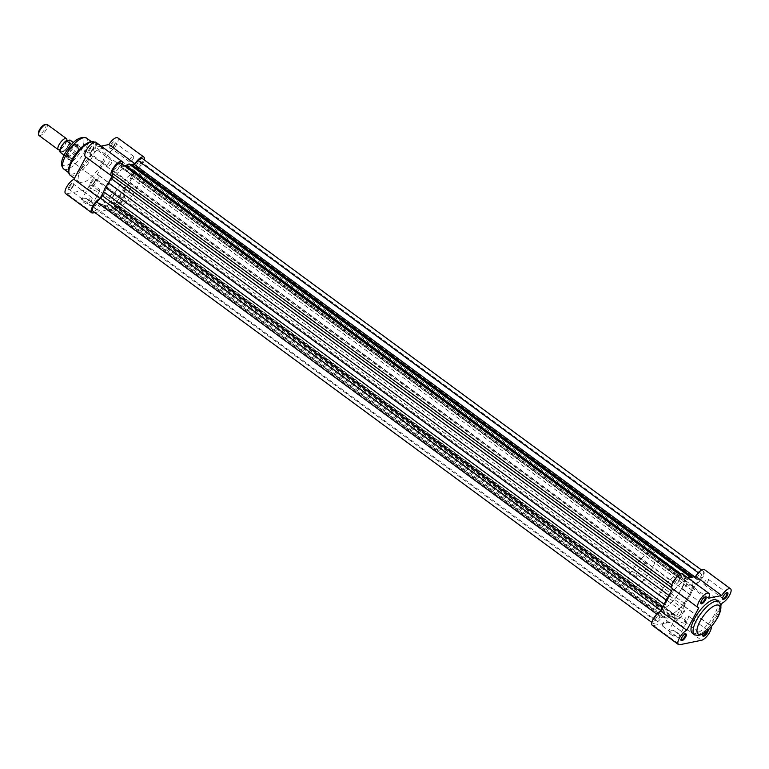 <?xml version="1.0" encoding="UTF-8"?>
<svg xmlns="http://www.w3.org/2000/svg" width="769" height="769" viewBox="0 0 769 769"><rect width="100%" height="100%" fill="white"/><g stroke="black" fill="none" stroke-linecap="round" stroke-linejoin="round"><path stroke-width="0.58" stroke-dasharray="3.85 2.88" d="M66.845 140.323A6.863 2.47 -53.7 0 1 65.182 144.351A6.863 2.47 -53.7 0 1 63.394 146.783A6.863 2.47 -53.7 0 1 60.049 149.561M39.008 135.479A6.863 2.47 126.3 0 0 40.026 135.632A6.863 2.47 126.3 0 0 45.794 130.345A6.863 2.47 126.3 0 0 47.14 124.424M44.785 124.578A5.748 2.067 -53.7 0 1 45.044 128.759A5.748 2.067 -53.7 0 1 39.69 134.094A5.748 2.067 -53.7 0 1 38.45 133.133M61.885 151.714A6.863 2.47 -53.7 0 1 62.097 145.822A6.863 2.47 -53.7 0 1 63.885 143.39A6.863 2.47 -53.7 0 1 67.97 140.362A6.863 2.47 -53.7 0 1 68.278 145.351A6.863 2.47 -53.7 0 1 61.885 151.714M645.201 563.552A8.238 2.961 -53.7 0 1 646.431 563.735A8.238 2.961 -53.7 0 1 644.816 570.838A8.238 2.961 -53.7 0 1 637.895 577.183A8.238 2.961 -53.7 0 1 636.674 577A8.238 2.961 -53.7 0 1 638.289 569.887A8.238 2.961 -53.7 0 1 645.201 563.552M71.44 144.418L72.536 145.091L75.804 144.534A8.238 2.961 -53.7 0 1 76.737 144.562A8.238 2.961 -53.7 0 1 77.035 144.716A8.238 2.961 -53.7 0 1 75.41 151.82A8.238 2.961 -53.7 0 1 68.499 158.164L69.489 155.79L63.808 151.618A7.892 2.836 126.3 0 0 68.989 145.399A7.892 2.836 126.3 0 0 70.017 140.035M680.171 573.453A21.965 7.901 -53.7 0 1 683.449 573.934A21.965 7.901 -53.7 0 1 679.133 592.889A21.965 7.901 -53.7 0 1 660.696 609.788A21.965 7.901 -53.7 0 1 657.418 609.308A21.965 7.901 -53.7 0 1 661.734 590.352A21.965 7.901 -53.7 0 1 680.171 573.453M651.295 552.2A21.965 7.901 -53.7 0 1 654.573 552.68A21.965 7.901 -53.7 0 1 650.257 571.636A21.965 7.901 -53.7 0 1 631.81 588.535A21.965 7.901 -53.7 0 1 628.533 588.054A21.965 7.901 -53.7 0 1 632.849 569.098A21.965 7.901 -53.7 0 1 651.295 552.2M60.251 152.339L63.808 151.618M72.132 144.937L75.698 144.207L73.353 142.486M72.536 145.091L75.698 144.207M64.038 155.127L68.499 158.164A8.238 2.961 -53.7 0 1 67.268 157.981A8.238 2.961 -53.7 0 1 67.038 157.751A8.238 2.961 -53.7 0 1 69.133 150.493A8.238 2.961 -53.7 0 1 75.804 144.534L75.968 144.389M75.804 144.534L76.016 144.399A7.892 2.836 -53.7 0 1 75.102 149.897A7.892 2.836 -53.7 0 1 69.604 156.338M66.269 156.789L69.7 156.088M65.923 156.511L69.489 155.79M66.49 156.972A7.892 2.836 -53.7 0 1 66.345 156.818A7.892 2.836 -53.7 0 1 67.528 151.233A7.892 2.836 -53.7 0 1 72.892 145.033M685.016 634.117A3.432 1.23 126.3 0 0 684.66 634.137A3.432 1.23 126.3 0 0 681.497 637.309A3.432 1.23 126.3 0 0 680.911 639.231A3.432 1.23 126.3 0 0 680.998 639.568M704.798 597.215A3.432 1.23 126.3 0 0 704.452 597.234A3.432 1.23 126.3 0 0 701.28 600.406A3.432 1.23 126.3 0 0 700.694 602.329A3.432 1.23 126.3 0 0 700.79 602.675M703.164 633.925A4.114 1.48 -53.7 0 1 703.462 633.31A4.114 1.48 -53.7 0 1 707.269 629.503A4.114 1.48 -53.7 0 1 708.172 630.071M707.115 631.032A3.432 1.23 126.3 0 0 706.99 629.753A3.432 1.23 126.3 0 0 706.451 629.686A3.432 1.23 126.3 0 0 703.279 632.858A3.432 1.23 126.3 0 0 702.703 634.79A3.432 1.23 126.3 0 0 702.789 635.127M726.59 592.774A3.432 1.23 126.3 0 0 726.244 592.784A3.432 1.23 126.3 0 0 723.071 595.956A3.432 1.23 126.3 0 0 722.485 597.888A3.432 1.23 126.3 0 0 722.572 598.224M670.741 634.3A6.517 2.249 28.2 0 0 677.191 637.222A6.517 2.249 28.2 0 0 679.652 635.78A6.517 2.249 28.2 0 0 677.105 632.993A6.517 2.249 28.2 0 0 668.972 630.051A6.517 2.249 28.2 0 0 670.741 634.3M677.076 632.493A5.835 2.009 -151.8 0 1 679.354 634.992A5.835 2.009 -151.8 0 1 679.363 635.838A5.835 2.009 -151.8 0 1 671.375 633.656A5.835 2.009 -151.8 0 1 669.088 630.32A5.835 2.009 -151.8 0 1 669.789 629.859A5.835 2.009 -151.8 0 1 677.076 632.493M684.074 619.439A5.835 2.009 -151.8 0 1 686.371 622.775A5.835 2.009 -151.8 0 1 678.373 620.602A5.835 2.009 -151.8 0 1 676.086 617.267A5.835 2.009 -151.8 0 1 684.074 619.439M704.452 569.608A8.92 3.211 -53.7 0 1 703.52 575.904A8.92 3.211 -53.7 0 1 696.08 583.882L684.074 606.28A8.92 3.211 -53.7 0 1 684.67 606.51A8.92 3.211 -53.7 0 1 683.737 612.806A8.92 3.211 -53.7 0 1 675.422 621.073L653.631 625.524A8.92 3.211 -53.7 0 1 652.304 625.332M696.08 583.882L722.178 603.088M662.926 623.649A3.432 1.23 126.3 0 0 662.57 626.062A3.432 1.23 126.3 0 0 666.281 622.957A3.432 1.23 126.3 0 0 666.636 620.535A3.432 1.23 126.3 0 0 662.926 623.649M684.718 619.199A3.432 1.23 126.3 0 0 684.362 621.621A3.432 1.23 126.3 0 0 688.072 618.516A3.432 1.23 126.3 0 0 688.428 616.094A3.432 1.23 126.3 0 0 684.718 619.199M682.718 586.747A3.432 1.23 126.3 0 0 682.353 589.169A3.432 1.23 126.3 0 0 686.063 586.055A3.432 1.23 126.3 0 0 686.419 583.633A3.432 1.23 126.3 0 0 682.718 586.747M704.5 582.296A3.432 1.23 126.3 0 0 704.144 584.719A3.432 1.23 126.3 0 0 707.855 581.614A3.432 1.23 126.3 0 0 708.211 579.192A3.432 1.23 126.3 0 0 704.5 582.296M681.161 589.429A21.965 7.901 126.3 0 0 683.449 573.934A21.965 7.901 126.3 0 0 659.706 593.812A21.965 7.901 126.3 0 0 657.418 609.308A21.965 7.901 126.3 0 0 681.161 589.429M689.101 595.273A21.965 7.901 126.3 0 0 691.398 579.778A21.965 7.901 126.3 0 0 667.646 599.657A21.965 7.901 126.3 0 0 665.358 615.152A21.965 7.901 126.3 0 0 689.101 595.273A21.965 7.901 126.3 0 0 691.398 579.778A21.965 7.901 126.3 0 0 667.646 599.657A21.965 7.901 126.3 0 0 665.358 615.152A21.965 7.901 126.3 0 0 689.101 595.273M692.35 633.147A20.455 7.363 126.3 0 0 714.459 614.633A20.455 7.363 126.3 0 0 716.593 600.195M711.325 626.783A8.92 3.211 126.3 0 0 710.767 625.716A8.92 3.211 126.3 0 0 710.172 625.476L720.851 605.559M672.606 588.804L672.683 588.66A8.92 3.211 -53.7 0 1 672.087 588.429M682.661 574.049A8.92 3.211 -53.7 0 1 682.391 578.999L708.489 598.205M687.871 577.884L682.391 578.999M672.683 588.66L698.781 607.866M684.074 606.28L710.172 625.476M120.454 200.776A3.499 1.259 -53.7 0 1 116.667 203.948A3.499 1.259 -53.7 0 1 117.032 201.478A3.499 1.259 -53.7 0 1 120.82 198.306A3.499 1.259 -53.7 0 1 120.454 200.776M681.084 613.345A3.499 1.259 -53.7 0 1 677.306 616.517A3.499 1.259 -53.7 0 1 677.672 614.047A3.499 1.259 -53.7 0 1 681.449 610.874A3.499 1.259 -53.7 0 1 681.084 613.345M107.016 187.088A21.965 7.901 126.3 0 0 104.728 202.593A21.965 7.901 126.3 0 0 128.471 182.714A21.965 7.901 126.3 0 0 130.759 167.209A21.965 7.901 126.3 0 0 107.016 187.088A21.965 7.901 -53.7 0 1 130.759 167.209A21.965 7.901 -53.7 0 1 128.471 182.714A21.965 7.901 -53.7 0 1 104.728 202.593A21.965 7.901 -53.7 0 1 107.016 187.088M95.25 205.919A3.499 1.259 126.3 0 0 94.885 208.389A3.499 1.259 126.3 0 0 98.663 205.227A3.499 1.259 126.3 0 0 99.028 202.756A3.499 1.259 126.3 0 0 95.25 205.919M655.88 618.487A3.499 1.259 126.3 0 0 655.515 620.958A3.499 1.259 126.3 0 0 659.302 617.795A3.499 1.259 126.3 0 0 659.667 615.325A3.499 1.259 126.3 0 0 655.88 618.487M118.455 168.324A3.499 1.259 -53.7 0 1 114.668 171.497A3.499 1.259 -53.7 0 1 115.033 169.026A3.499 1.259 -53.7 0 1 118.82 165.854A3.499 1.259 -53.7 0 1 118.455 168.324M679.085 580.893A3.499 1.259 -53.7 0 1 675.297 584.056A3.499 1.259 -53.7 0 1 675.663 581.585A3.499 1.259 -53.7 0 1 679.45 578.423A3.499 1.259 -53.7 0 1 679.085 580.893M136.824 164.576A3.499 1.259 126.3 0 0 136.459 167.046A3.499 1.259 126.3 0 0 140.237 163.874A3.499 1.259 126.3 0 0 140.602 161.403A3.499 1.259 126.3 0 0 136.824 164.576M697.454 577.144A3.499 1.259 126.3 0 0 697.089 579.615A3.499 1.259 126.3 0 0 700.876 576.442A3.499 1.259 126.3 0 0 701.241 573.972A3.499 1.259 126.3 0 0 697.454 577.144M663.993 604.867A24.704 8.892 126.3 0 0 662.849 608.183A2.749 0.99 126.3 0 1 661.215 610.788L657.37 614.614A6.863 2.47 126.3 0 0 654.236 618.824A6.863 2.47 126.3 0 0 653.525 623.669A6.863 2.47 126.3 0 0 657.803 621.669L661.648 617.853A2.749 0.99 -53.7 0 1 663.359 617.055A2.749 0.99 -53.7 0 1 663.397 617.084A24.704 8.892 126.3 0 0 663.734 617.363A24.704 8.892 126.3 0 0 665.07 617.949L667.156 618.401L670.289 616.882A24.704 8.892 126.3 0 0 673.413 615.037A2.749 0.99 126.3 0 1 674.49 614.777A2.749 0.99 126.3 0 1 674.673 615.19L674.855 618.189A6.863 2.47 -53.7 0 0 675.307 619.218A6.863 2.47 -53.7 0 0 680.507 616.238A6.863 2.47 -53.7 0 0 683.901 609.192L683.718 606.193A2.749 0.99 126.3 0 1 684.179 604.674A2.749 0.99 126.3 0 1 684.814 603.703A24.704 8.892 126.3 0 0 687.784 599.484L692.533 590.64A24.704 8.892 126.3 0 0 693.907 586.747A2.749 0.99 126.3 0 1 694.292 585.824A2.749 0.99 126.3 0 1 695.541 584.142L699.386 580.326L138.747 167.757L134.911 171.574A2.749 0.99 126.3 0 0 133.652 173.265A2.749 0.99 126.3 0 0 133.268 174.178A24.704 8.892 126.3 0 1 131.893 178.072L127.154 186.915A24.704 8.892 126.3 0 1 124.174 191.135A2.749 0.99 126.3 0 0 123.549 192.106A2.749 0.99 126.3 0 0 123.078 193.634L123.271 196.633A6.863 2.47 -53.7 0 1 119.868 203.679A6.863 2.47 -53.7 0 1 114.677 206.659A6.863 2.47 -53.7 0 1 114.225 205.621L114.033 202.632A2.749 0.99 126.3 0 0 113.85 202.218A2.749 0.99 126.3 0 0 112.783 202.478A24.704 8.892 126.3 0 1 109.659 204.323L106.516 205.832L104.43 205.39A24.704 8.892 126.3 0 1 103.104 204.804A24.704 8.892 126.3 0 1 102.767 204.516A2.749 0.99 -53.7 0 0 102.729 204.487A2.749 0.99 -53.7 0 0 101.018 205.285L97.173 209.101A6.863 2.47 126.3 0 1 92.886 211.1M669.366 594.841A24.704 8.892 126.3 0 1 671.943 591.226A2.749 0.99 -53.7 0 0 673.038 588.737L672.856 585.738A6.863 2.47 -53.7 0 1 674.019 581.922A6.863 2.47 -53.7 0 1 681.44 575.712A6.863 2.47 -53.7 0 1 681.901 576.74L682.084 579.739A2.749 0.99 126.3 0 0 682.266 580.153A2.749 0.99 126.3 0 0 683.343 579.893L122.704 167.325A24.704 8.892 126.3 0 1 124.751 166.046M683.343 579.893A24.704 8.892 126.3 0 1 686.467 578.048L687.448 577.577M120.81 163.143A6.863 2.47 -53.7 0 1 121.262 164.172L121.454 167.171A2.749 0.99 126.3 0 0 121.637 167.584A2.749 0.99 126.3 0 0 122.704 167.325M667.156 618.401L106.516 205.832M690.735 594.946L130.105 182.378M138.747 167.757A6.863 2.47 126.3 0 0 142.601 158.693M699.386 580.326A6.863 2.47 126.3 0 0 703.231 571.261A6.863 2.47 126.3 0 0 698.944 573.261L695.109 577.077L694.388 576.558M691.965 577.048A24.704 8.892 126.3 0 1 693.023 577.567A24.704 8.892 126.3 0 1 693.35 577.846A2.749 0.99 126.3 0 0 693.388 577.884A2.749 0.99 126.3 0 0 695.109 577.077M693.35 577.846L132.72 165.277A2.749 0.99 126.3 0 0 132.758 165.316A2.749 0.99 126.3 0 0 132.902 165.373M90.377 201.228A6.517 2.249 28.2 0 0 82.235 198.277A6.517 2.249 28.2 0 0 84.004 202.526A6.517 2.249 28.2 0 0 90.463 205.448A6.517 2.249 28.2 0 0 92.924 204.016A6.517 2.249 28.2 0 0 90.377 201.228M84.648 201.891A5.835 2.009 -151.8 0 1 82.35 198.546A5.835 2.009 -151.8 0 1 83.062 198.094A5.835 2.009 -151.8 0 1 90.348 200.728A5.835 2.009 -151.8 0 1 92.626 203.218A5.835 2.009 -151.8 0 1 92.636 204.064A5.835 2.009 -151.8 0 1 84.648 201.891M68.845 186.78A4.114 1.48 126.3 0 0 69.066 189.77A4.114 1.48 126.3 0 0 72.872 185.963A4.114 1.48 126.3 0 0 73.574 183.647A4.114 1.48 126.3 0 0 71.767 183.387A4.114 1.48 126.3 0 0 68.845 186.78M73.055 186.406A3.432 1.23 -53.7 0 1 69.883 189.578A3.432 1.23 -53.7 0 1 69.345 189.51A3.432 1.23 -53.7 0 1 69.7 187.088A3.432 1.23 -53.7 0 1 73.411 183.983A3.432 1.23 -53.7 0 1 73.632 184.483A3.432 1.23 -53.7 0 1 73.055 186.406M90.636 182.33A4.114 1.48 126.3 0 0 90.857 185.319A4.114 1.48 126.3 0 0 94.654 181.513A4.114 1.48 126.3 0 0 95.356 179.196A4.114 1.48 126.3 0 0 93.549 178.937A4.114 1.48 126.3 0 0 90.636 182.33M94.837 181.955A3.432 1.23 -53.7 0 1 91.674 185.137A3.432 1.23 -53.7 0 1 91.127 185.069A3.432 1.23 -53.7 0 1 91.482 182.647A3.432 1.23 -53.7 0 1 95.193 179.533A3.432 1.23 -53.7 0 1 95.423 180.033A3.432 1.23 -53.7 0 1 94.837 181.955M88.637 149.878A4.114 1.48 126.3 0 0 88.858 152.868A4.114 1.48 126.3 0 0 92.655 149.061A4.114 1.48 126.3 0 0 93.357 146.744A4.114 1.48 126.3 0 0 91.549 146.485A4.114 1.48 126.3 0 0 88.637 149.878M92.838 149.503A3.432 1.23 -53.7 0 1 89.665 152.675A3.432 1.23 -53.7 0 1 89.127 152.608A3.432 1.23 -53.7 0 1 89.483 150.186A3.432 1.23 -53.7 0 1 93.193 147.081A3.432 1.23 -53.7 0 1 93.424 147.581A3.432 1.23 -53.7 0 1 92.838 149.503M110.419 145.428A4.114 1.48 126.3 0 0 110.64 148.417A4.114 1.48 126.3 0 0 114.446 144.61A4.114 1.48 126.3 0 0 115.148 142.294A4.114 1.48 126.3 0 0 113.341 142.044A4.114 1.48 126.3 0 0 110.419 145.428M114.629 145.062A3.432 1.23 -53.7 0 1 111.457 148.234A3.432 1.23 -53.7 0 1 110.919 148.167A3.432 1.23 -53.7 0 1 111.274 145.745A3.432 1.23 -53.7 0 1 114.985 142.64A3.432 1.23 -53.7 0 1 115.206 143.13A3.432 1.23 -53.7 0 1 114.629 145.062M68.72 152.925A8.92 3.211 126.3 0 0 69.2 159.394A8.92 3.211 126.3 0 0 77.438 151.137A8.92 3.211 126.3 0 0 78.957 146.139A8.92 3.211 126.3 0 0 75.035 145.572A8.92 3.211 126.3 0 0 68.72 152.925M77.621 151.589A8.238 2.961 -53.7 0 1 70.008 159.212A8.238 2.961 -53.7 0 1 68.71 159.048A8.238 2.961 -53.7 0 1 69.575 153.233A8.238 2.961 -53.7 0 1 78.476 145.774A8.238 2.961 -53.7 0 1 79.015 146.966A8.238 2.961 -53.7 0 1 77.621 151.589M71.95 160.019A19.215 6.911 -53.7 0 1 92.722 142.63A19.215 6.911 -53.7 0 1 90.713 156.184A19.215 6.911 -53.7 0 1 69.941 173.583A19.215 6.911 -53.7 0 1 71.95 160.019M91.646 188.828A5.835 2.009 -151.8 0 1 89.358 185.492A5.835 2.009 -151.8 0 1 97.346 187.665A5.835 2.009 -151.8 0 1 99.634 191.01A5.835 2.009 -151.8 0 1 91.646 188.828M117.724 137.834A8.92 3.211 -53.7 0 1 116.388 144.851A8.92 3.211 -53.7 0 1 109.352 152.108L97.336 174.505A8.92 3.211 -53.7 0 1 97.932 174.736A8.92 3.211 -53.7 0 1 96.183 182.436A8.92 3.211 -53.7 0 1 88.695 189.299L66.903 193.75A8.92 3.211 -53.7 0 1 65.567 193.557M112.053 176.091L85.955 156.886A8.92 3.211 -53.7 0 1 85.359 156.655M113.408 195.624A3.432 1.23 -53.7 0 1 109.698 198.729A3.432 1.23 -53.7 0 1 110.054 196.306A3.432 1.23 -53.7 0 1 113.764 193.202A3.432 1.23 -53.7 0 1 113.408 195.624M91.617 200.075A3.432 1.23 -53.7 0 1 87.906 203.179A3.432 1.23 -53.7 0 1 88.262 200.757A3.432 1.23 -53.7 0 1 91.972 197.652A3.432 1.23 -53.7 0 1 91.617 200.075M133.191 158.722A3.432 1.23 -53.7 0 1 129.48 161.826A3.432 1.23 -53.7 0 1 129.836 159.404A3.432 1.23 -53.7 0 1 133.546 156.299A3.432 1.23 -53.7 0 1 133.191 158.722M111.409 163.172A3.432 1.23 -53.7 0 1 107.698 166.277A3.432 1.23 -53.7 0 1 108.054 163.855A3.432 1.23 -53.7 0 1 111.765 160.75A3.432 1.23 -53.7 0 1 111.409 163.172M129.711 189.924A8.238 2.961 -53.7 0 1 120.8 197.383A8.238 2.961 -53.7 0 1 121.665 191.568A8.238 2.961 -53.7 0 1 130.567 184.108A8.238 2.961 -53.7 0 1 129.711 189.924M81.658 167.738A20.455 7.363 -53.7 0 1 103.767 149.224A20.455 7.363 -53.7 0 1 101.633 163.653A20.455 7.363 -53.7 0 1 79.524 182.166A20.455 7.363 -53.7 0 1 81.658 167.738M114.956 192.932A21.965 7.901 -53.7 0 1 138.699 173.054A21.965 7.901 -53.7 0 1 136.411 188.559A21.965 7.901 -53.7 0 1 112.668 208.437A21.965 7.901 -53.7 0 1 114.956 192.932M94.885 212.571L114.783 208.505A8.92 3.211 126.3 0 0 122.281 201.641A8.92 3.211 126.3 0 0 124.03 193.942A8.92 3.211 126.3 0 0 123.434 193.711L135.45 171.314A8.92 3.211 126.3 0 0 144.255 159.914M122.463 164.364A8.92 3.211 126.3 0 1 121.752 166.44L124.52 165.873M125.405 165.691L131.326 164.479M103.354 192.298L108.737 182.272M95.933 142.284A8.92 3.211 -53.7 0 1 95.654 147.235L101.143 146.11M135.45 171.314L109.352 152.108M121.752 166.44L95.654 147.235M123.434 193.711L97.336 174.505M60.357 152.127A7.623 2.74 -53.7 0 1 59.934 151.233M69.498 139.948A7.623 2.74 -53.7 0 1 68.652 145.274A7.623 2.74 -53.7 0 1 63.289 151.522M718.659 601.714A20.455 7.363 -53.7 0 1 716.525 616.152A20.455 7.363 -53.7 0 1 694.417 634.665M675.422 621.073L701.52 640.279M653.631 625.524L679.729 644.73M695.541 584.142L134.911 171.574M684.814 603.703L124.174 191.135M657.803 621.669L97.173 209.101M672.856 585.738L671.808 584.969M686.467 578.048L680.921 573.972M682.084 579.739L121.454 167.171M681.901 576.74L121.262 164.172M673.038 588.737L671.597 587.67M657.37 614.614L656.736 614.143M661.648 617.853L101.018 205.285M663.397 617.084L102.767 204.516M665.07 617.949L104.43 205.39M670.289 616.882L109.659 204.323M673.413 615.037L112.783 202.478M674.673 615.19L114.033 202.632M674.855 618.189L114.225 205.621M683.901 609.192L123.271 196.633M683.718 606.193L123.078 193.634M687.784 599.484L127.154 186.915M692.533 590.64L131.893 178.072M693.907 586.747L133.268 174.178M698.944 573.261L698.31 572.79M70.239 175.332A20.455 7.363 126.3 0 0 92.347 156.818A20.455 7.363 126.3 0 0 94.481 142.39A20.455 7.363 126.3 0 0 94.183 142.198L103.767 149.224M65.038 153.675A16.476 5.931 -53.7 0 1 80.38 138.41A16.476 5.931 -53.7 0 1 81.12 150.388A16.476 5.931 -53.7 0 1 65.769 165.652A16.476 5.931 -53.7 0 1 65.038 153.675M63.75 169.026A19.215 6.911 126.3 0 0 84.532 151.637A19.215 6.911 126.3 0 0 86.532 138.074M93.001 212.955L66.903 193.75M114.783 208.505L88.695 189.299M65.182 144.351L66.759 140.169L67.403 140.65L63.885 143.39M63.394 146.783L59.924 149.513M62.097 145.822L60.52 150.003L59.876 149.522M646.431 563.735L77.035 144.716M138.699 173.054L654.573 552.68M66.345 156.818L67.038 157.751M112.668 208.437L628.533 588.054M636.674 577L67.268 157.981M680.911 639.231L680.978 640.068M700.694 602.329L700.761 603.165M702.703 634.79L702.76 635.617M722.485 597.888L722.552 598.715M679.354 634.992L679.652 635.78M686.371 622.775L679.363 635.838M662.57 626.062L681.132 639.731M684.362 621.621L702.924 635.281M682.353 589.169L700.924 602.829M704.144 584.719L722.716 598.378M708.211 579.192L726.782 592.851M686.419 583.633L704.99 597.302M688.428 616.094L706.99 629.753M666.636 620.535L685.208 634.204M684.67 606.51L710.767 625.716M676.086 617.267L669.088 630.32M669.789 629.859L668.972 630.051M726.244 592.784L727.051 592.601M706.451 629.686L707.269 629.503M704.452 597.234L705.269 597.042M684.66 634.137L685.477 633.944M677.306 616.517L116.667 203.948M655.515 620.958L94.885 208.389M675.297 584.056L114.668 171.497M697.089 579.615L136.459 167.046M653.525 623.669L651.872 622.457M682.266 580.153L121.637 167.584M681.44 575.712L679.796 574.491M663.359 617.055L102.729 204.487M663.734 617.363L103.104 204.804M674.49 614.777L113.85 202.218M675.307 619.218L114.677 206.659M703.231 571.261L701.578 570.05M693.388 577.884L132.758 165.316M693.023 577.567L692.244 576.99M701.241 573.972L140.602 161.403M679.45 578.423L118.82 165.854M659.667 615.325L99.028 202.756M681.449 610.874L120.82 198.306M83.062 198.094L82.235 198.277M69.883 189.578L69.066 189.77M91.674 185.137L90.857 185.319M89.665 152.675L88.858 152.868M111.457 148.234L110.64 148.417M70.008 159.212L69.2 159.394M89.358 185.492L82.35 198.546M109.698 198.729L91.127 185.069M87.906 203.179L69.345 189.51M129.48 161.826L110.919 148.167M107.698 166.277L89.127 152.608M120.8 197.383L68.71 159.048M92.722 142.63L91.348 141.611M79.524 182.166L74.41 178.408M69.941 173.583L68.566 172.573M130.567 184.108L78.476 145.774M111.765 160.75L93.193 147.081M133.546 156.299L114.985 142.64M91.972 197.652L73.411 183.983M113.764 193.202L95.193 179.533M124.03 193.942L97.932 174.736M99.634 191.01L92.636 204.064M79.015 146.966L78.957 146.139M115.206 143.13L115.148 142.294M93.424 147.581L93.357 146.744M95.423 180.033L95.356 179.196M73.632 184.483L73.574 183.647M92.626 203.218L92.924 204.016"/><path stroke-width="1.15" d="M60.049 149.561A6.863 2.47 -53.7 0 1 59.309 149.811A6.863 2.47 -53.7 0 1 58.281 149.667A6.863 2.47 -53.7 0 1 59.636 143.736A6.863 2.47 -53.7 0 1 65.394 138.458A6.863 2.47 -53.7 0 1 66.422 138.612A6.863 2.47 -53.7 0 1 66.845 140.323M66.422 138.612L47.14 124.424A6.863 2.47 126.3 0 0 46.121 124.27A6.863 2.47 126.3 0 0 46.063 124.29A6.863 2.47 126.3 0 0 41.084 128.49A6.863 2.47 126.3 0 0 38.556 134.488A6.863 2.47 126.3 0 0 39.008 135.479L58.281 149.667M66.567 140.544L70.017 140.035L73.353 142.486M64.038 155.127L60.251 152.339A7.892 2.836 126.3 0 1 61.28 146.975A7.892 2.836 126.3 0 1 66.461 140.756L71.44 144.418M38.556 134.488L38.45 133.133A5.748 2.067 -53.7 0 1 40.574 128.106A5.748 2.067 -53.7 0 1 44.737 124.588A5.748 2.067 -53.7 0 1 44.785 124.578M685.698 636.934A4.114 1.48 -53.7 0 1 682.785 640.327A4.114 1.48 -53.7 0 1 680.978 640.068A4.114 1.48 -53.7 0 1 681.68 637.761A4.114 1.48 -53.7 0 1 685.477 633.944A4.114 1.48 -53.7 0 1 685.698 636.934M680.998 639.568A3.432 1.23 126.3 0 0 681.132 639.731A3.432 1.23 126.3 0 0 684.843 636.626A3.432 1.23 126.3 0 0 685.208 634.204A3.432 1.23 126.3 0 0 685.016 634.117M705.481 600.031A4.114 1.48 -53.7 0 1 702.568 603.425A4.114 1.48 -53.7 0 1 700.761 603.165A4.114 1.48 -53.7 0 1 701.463 600.858A4.114 1.48 -53.7 0 1 705.269 597.042A4.114 1.48 -53.7 0 1 705.481 600.031M700.79 602.675A3.432 1.23 126.3 0 0 700.924 602.829A3.432 1.23 126.3 0 0 704.635 599.724A3.432 1.23 126.3 0 0 704.99 597.302A3.432 1.23 126.3 0 0 704.798 597.215M708.172 630.071A4.114 1.48 -53.7 0 1 707.49 632.483A4.114 1.48 -53.7 0 1 704.567 635.876A4.114 1.48 -53.7 0 1 702.76 635.617A4.114 1.48 -53.7 0 1 703.164 633.925M702.789 635.127A3.432 1.23 126.3 0 0 702.924 635.281A3.432 1.23 126.3 0 0 706.634 632.176A3.432 1.23 126.3 0 0 707.115 631.032M727.272 595.591A4.114 1.48 -53.7 0 1 724.36 598.974A4.114 1.48 -53.7 0 1 722.552 598.715A4.114 1.48 -53.7 0 1 723.254 596.408A4.114 1.48 -53.7 0 1 727.051 592.601A4.114 1.48 -53.7 0 1 727.272 595.591M722.572 598.224A3.432 1.23 126.3 0 0 722.716 598.378A3.432 1.23 126.3 0 0 726.426 595.273A3.432 1.23 126.3 0 0 726.782 592.851A3.432 1.23 126.3 0 0 726.59 592.774M720.851 605.559L722.178 603.088A8.92 3.211 126.3 0 0 729.618 595.11A8.92 3.211 126.3 0 0 730.55 588.814A8.92 3.211 126.3 0 0 721.707 595.504L708.489 598.205A8.92 3.211 126.3 0 0 708.758 593.255A8.92 3.211 126.3 0 0 700.886 598.542A8.92 3.211 126.3 0 0 698.185 607.635A8.92 3.211 126.3 0 0 698.781 607.866L686.775 630.253A8.92 3.211 126.3 0 0 679.729 637.52A8.92 3.211 126.3 0 0 678.402 644.528A8.92 3.211 126.3 0 0 679.729 644.73L701.52 640.279A8.92 3.211 126.3 0 0 709.835 632.012A8.92 3.211 126.3 0 0 711.325 626.783M718.659 601.714L716.593 600.195A20.455 7.363 126.3 0 0 694.484 618.709A20.455 7.363 126.3 0 0 692.35 633.147L694.417 634.665A20.455 7.363 -53.7 0 1 696.551 620.227A20.455 7.363 -53.7 0 1 718.659 601.714C721.985 604.674 721.63 610.009 717.602 617.718C709.037 631.589 701.309 637.232 694.417 634.665M678.402 644.528L652.304 625.332A8.92 3.211 -53.7 0 1 653.631 618.314A8.92 3.211 -53.7 0 1 660.677 611.047L672.606 588.804M698.185 607.635L672.087 588.429A8.92 3.211 -53.7 0 1 674.788 579.336A8.92 3.211 -53.7 0 1 682.661 574.049L708.758 593.255M730.55 588.814L704.452 569.608A8.92 3.211 -53.7 0 0 695.609 576.308L687.871 577.884M695.609 576.308L721.707 595.504M660.677 611.047L686.775 630.253M656.736 614.143L96.74 202.045A6.863 2.47 126.3 0 0 93.607 206.255A6.863 2.47 126.3 0 0 92.886 211.1L651.872 622.457M671.808 584.969L112.216 173.169A6.863 2.47 -53.7 0 1 113.389 169.353A6.863 2.47 -53.7 0 1 120.81 163.143L679.796 574.491M680.921 573.972L125.828 165.479L128.971 163.97L689.601 576.529L687.448 577.577M125.828 165.479A24.704 8.892 126.3 0 0 124.751 166.046M112.216 173.169L112.409 176.168A2.749 0.99 -53.7 0 1 111.313 178.658A24.704 8.892 126.3 0 0 108.333 182.878L105.382 187.425L666.012 599.993L668.963 595.446L108.333 182.878M669.366 594.841A24.704 8.892 126.3 0 0 668.963 595.446M666.012 599.993L664.224 604.299L103.594 191.731L105.382 187.425M103.594 191.731A24.704 8.892 126.3 0 0 102.219 195.624A2.749 0.99 126.3 0 1 100.576 198.229L96.74 202.045M664.224 604.299A24.704 8.892 126.3 0 0 663.993 604.867M701.578 570.05L142.601 158.693A6.863 2.47 126.3 0 0 138.314 160.692L134.469 164.518A2.749 0.99 126.3 0 1 132.902 165.373M692.244 576.99L132.383 164.999A24.704 8.892 126.3 0 0 131.057 164.412L128.971 163.97M691.965 577.048A24.704 8.892 126.3 0 0 691.687 576.981L689.601 576.529M103.354 192.298L100.037 198.489A8.92 3.211 126.3 0 0 92.597 206.467A8.92 3.211 126.3 0 0 91.665 212.763A8.92 3.211 126.3 0 0 93.001 212.955L94.885 212.571M91.665 212.763L65.567 193.557A8.92 3.211 -53.7 0 1 66.499 187.261A8.92 3.211 -53.7 0 1 73.939 179.283L85.868 157.03M122.463 164.364A8.92 3.211 126.3 0 0 122.031 161.49A8.92 3.211 126.3 0 0 112.389 169.565A8.92 3.211 126.3 0 0 111.457 175.861A8.92 3.211 126.3 0 0 112.053 176.091L108.737 182.272M111.457 175.861L85.359 156.655A8.92 3.211 -53.7 0 1 86.291 150.359A8.92 3.211 -53.7 0 1 95.933 142.284L122.031 161.49M144.255 159.914A8.92 3.211 126.3 0 0 143.822 157.039A8.92 3.211 126.3 0 0 134.979 163.739L108.881 144.534L101.143 146.11M124.52 165.873L125.405 165.691M131.326 164.479L134.979 163.739M108.881 144.534A8.92 3.211 -53.7 0 1 117.724 137.834L143.822 157.039M100.037 198.489L73.939 179.283M59.934 151.233A7.623 2.74 -53.7 0 1 66.394 140.66M717.246 617.94A17.706 6.373 126.3 0 0 716.458 605.059A17.706 6.373 126.3 0 0 699.953 621.477A17.706 6.373 126.3 0 0 700.751 634.358A17.706 6.373 126.3 0 0 717.246 617.94M671.597 587.67L112.409 176.168M671.481 590.89L111.313 178.658M662.388 607.846L102.219 195.624M660.927 610.576L100.576 198.229M698.31 572.79L138.314 160.692M694.388 576.558L134.469 164.518M691.687 576.981L131.057 164.412M94.183 142.198A20.455 7.363 126.3 0 0 72.373 160.894A20.455 7.363 126.3 0 0 70.239 175.332C67.412 172.814 67.941 167.738 71.825 160.115C77.852 148.042 91.184 138.276 94.481 142.39M63.75 169.026C60.568 165.969 60.876 160.932 64.673 153.896C72.546 140.977 79.832 135.7 86.532 138.074A19.215 6.911 126.3 0 0 65.759 155.463A19.215 6.911 126.3 0 0 63.75 169.026L68.566 172.573M60.213 152.3C59.482 148.84 61.558 144.937 66.442 140.592M44.737 124.588L46.063 124.29M91.348 141.611L86.532 138.074M74.41 178.408L70.239 175.332"/></g></svg>
